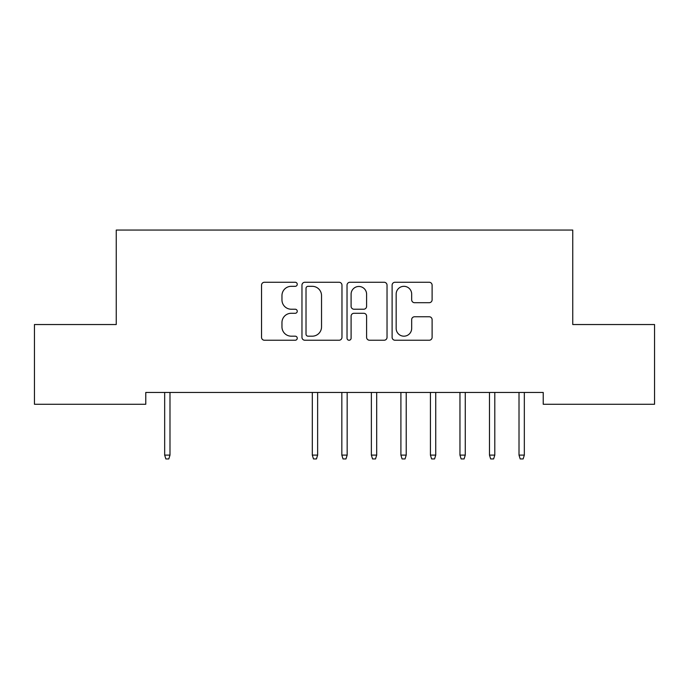 <?xml version="1.0" encoding="UTF-8"?>
<svg xmlns="http://www.w3.org/2000/svg" width="689" height="689" viewBox="0 0 689 689"><rect width="100%" height="100%" fill="white"/><g stroke="black" fill="none" stroke-linecap="round" stroke-linejoin="round"><path stroke-width="1.03" d="M297.252 284.299A2.033 2.033 0 0 0 295.228 282.266L264.43 282.266A2.902 2.902 0 0 0 261.536 285.168L261.536 337.334A2.902 2.902 0 0 0 264.43 340.237L295.228 340.237A2.033 2.033 0 0 0 297.252 338.204A2.033 2.033 0 0 0 295.228 336.18L291.24 336.18A9.276 9.276 0 0 1 281.965 326.905L281.965 322.555A9.276 9.276 0 0 1 291.24 313.28L295.228 313.28A2.033 2.033 0 0 0 297.252 311.247A2.033 2.033 0 0 0 295.228 309.223L291.24 309.223A9.276 9.276 0 0 1 281.965 299.948L281.965 295.598A9.276 9.276 0 0 1 291.24 286.323L295.228 286.323A2.033 2.033 0 0 0 297.252 284.299M429.204 302.704A2.902 2.902 0 0 0 432.106 299.801L432.106 285.168A2.902 2.902 0 0 0 429.204 282.266L395.004 282.266A2.902 2.902 0 0 0 392.11 285.168L392.11 337.334A2.902 2.902 0 0 0 395.004 340.237L429.204 340.237A2.902 2.902 0 0 0 432.106 337.334L432.106 319.653A2.902 2.902 0 0 0 429.204 316.759L414.571 316.759A2.902 2.902 0 0 0 411.669 319.653L411.669 328.42A7.751 7.751 0 0 1 403.918 336.18A7.751 7.751 0 0 1 396.166 328.42L396.166 294.074A7.751 7.751 0 0 1 403.918 286.323A7.751 7.751 0 0 1 411.669 294.074L411.669 299.801A2.902 2.902 0 0 0 414.571 302.704L429.204 302.704M543.225 392.454L145.775 392.454L145.775 404.262L34.45 404.262L34.45 324.536L116.243 324.536L116.243 230.048L572.757 230.048L572.757 324.536L654.55 324.536L654.55 404.262L543.225 404.262L543.225 392.454M341.968 285.168A2.902 2.902 0 0 0 339.066 282.266L304.865 282.266A2.902 2.902 0 0 0 301.963 285.168L301.963 337.334A2.902 2.902 0 0 0 304.865 340.237L339.066 340.237A2.902 2.902 0 0 0 341.968 337.334L341.968 285.168M349.934 282.266L384.135 282.266A2.902 2.902 0 0 1 387.037 285.168L387.037 337.334A2.902 2.902 0 0 1 384.135 340.237L369.502 340.237A2.902 2.902 0 0 1 366.6 337.334L366.6 316.182A2.902 2.902 0 0 0 363.706 313.28L353.991 313.28A2.902 2.902 0 0 0 351.097 316.182L351.097 338.204A2.033 2.033 0 0 1 349.065 340.237A2.033 2.033 0 0 1 347.032 338.204L347.032 285.168A2.902 2.902 0 0 1 349.934 282.266M308.052 286.323A2.033 2.033 0 0 0 306.019 288.355L306.019 334.148A2.033 2.033 0 0 0 308.052 336.18L312.255 336.18A9.276 9.276 0 0 0 321.53 326.905L321.53 295.598A9.276 9.276 0 0 0 312.255 286.323L308.052 286.323M366.6 294.22A7.751 7.751 0 0 0 358.848 286.469A7.751 7.751 0 0 0 351.097 294.22L351.097 306.321A2.902 2.902 0 0 0 353.991 309.223L363.706 309.223A2.902 2.902 0 0 0 366.6 306.321L366.6 294.22M169.985 455.11L168.805 458.952L165.851 458.952L164.671 455.11L169.985 455.11L169.985 392.454M164.671 455.11L164.671 392.454M317.629 455.11L316.449 458.952L313.495 458.952L312.315 455.11L317.629 455.11L317.629 392.454M312.315 455.11L312.315 392.454M347.161 455.11L345.973 458.952L343.027 458.952L341.839 455.11L347.161 455.11L347.161 392.454M341.839 455.11L341.839 392.454M376.685 455.11L375.505 458.952L372.551 458.952L371.371 455.11L376.685 455.11L376.685 392.454M371.371 455.11L371.371 392.454M406.217 455.11L405.037 458.952L402.083 458.952L400.903 455.11L406.217 455.11L406.217 392.454M400.903 455.11L400.903 392.454M435.741 455.11L434.561 458.952L431.607 458.952L430.427 455.11L435.741 455.11L435.741 392.454M430.427 455.11L430.427 392.454M465.273 455.11L464.093 458.952L461.139 458.952L459.959 455.11L465.273 455.11L465.273 392.454M459.959 455.11L459.959 392.454M494.797 455.11L493.617 458.952L490.663 458.952L489.483 455.11L494.797 455.11L494.797 392.454M489.483 455.11L489.483 392.454M524.329 455.11L523.149 458.952L520.195 458.952L519.015 455.11L524.329 455.11L524.329 392.454M519.015 455.11L519.015 392.454"/></g></svg>
